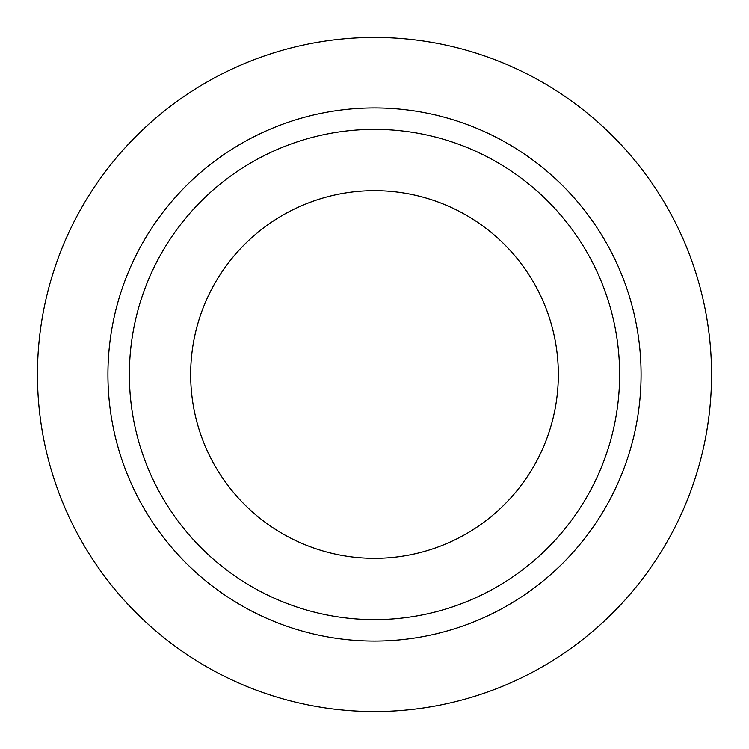 <?xml version="1.0" encoding="UTF-8"?>
<svg xmlns="http://www.w3.org/2000/svg" width="749" height="749" viewBox="0 0 749 749"><rect width="100%" height="100%" fill="white"/><g stroke="black" fill="none" stroke-linecap="round" stroke-linejoin="round"><path stroke-width="1.12" d="M190.658 374.5A183.842 183.842 0 0 0 374.5 558.342A183.842 183.842 0 0 0 558.342 374.5A183.842 183.842 0 0 0 374.5 190.658A183.842 183.842 0 0 0 190.658 374.5M619.629 374.5A245.129 245.129 0 0 0 374.5 129.371A245.129 245.129 0 0 0 129.371 374.5A245.129 245.129 0 0 0 374.5 619.629A245.129 245.129 0 0 0 619.629 374.5M711.55 374.5A337.05 337.05 0 0 0 374.5 37.45A337.05 337.05 0 0 0 37.45 374.5A337.05 337.05 0 0 0 374.5 711.55A337.05 337.05 0 0 0 711.55 374.5M641.078 374.5A266.578 266.578 0 0 1 374.5 641.078A266.578 266.578 0 0 1 107.922 374.5A266.578 266.578 0 0 1 374.5 107.922A266.578 266.578 0 0 1 641.078 374.5"/></g></svg>
